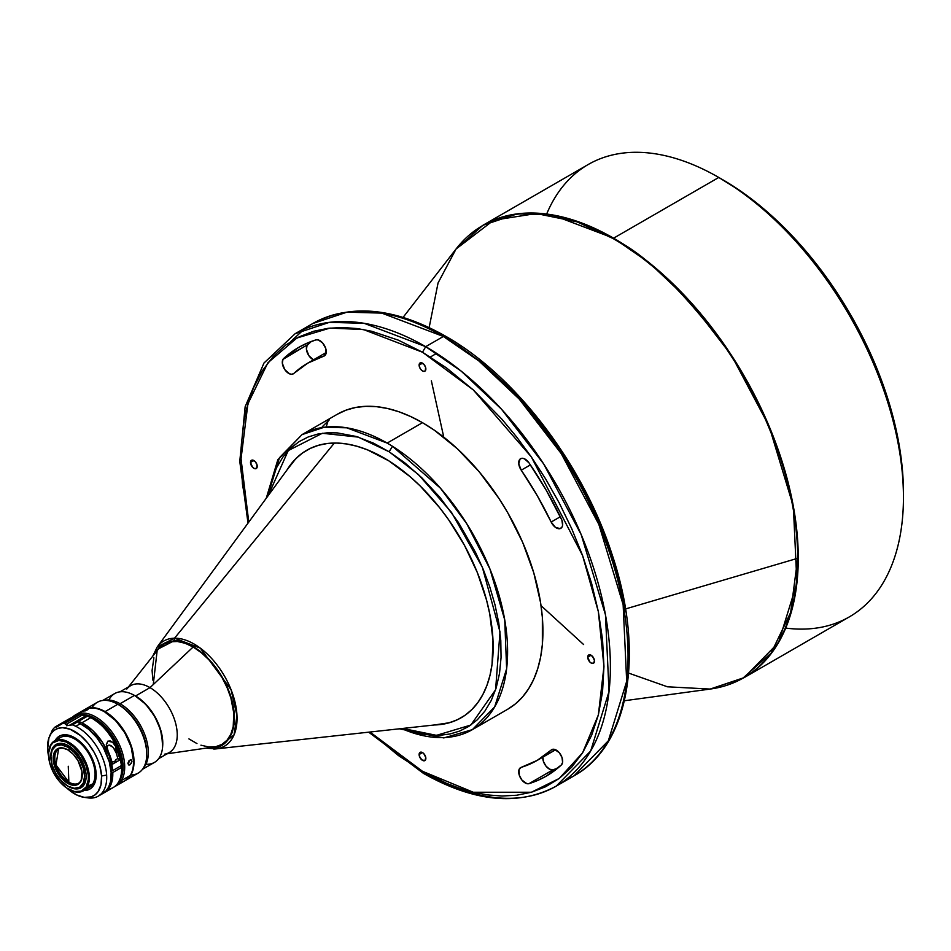 <?xml version="1.0" encoding="UTF-8"?>
<svg xmlns="http://www.w3.org/2000/svg" width="951" height="951" viewBox="0 0 951 951"><rect width="100%" height="100%" fill="white"/><g stroke="black" fill="none" stroke-linecap="round" stroke-linejoin="round"><path stroke-width="1.43" d="M903.45 497.325L903.45 492.689A255.498 147.512 -120 0 0 722.796 179.775A255.498 147.512 -120 0 0 722.784 179.775L718.778 177.457A261.168 150.793 60 0 1 903.45 497.325A261.168 150.793 60 0 1 785.704 628.088M728.454 684.72L744.169 677.611L849.362 616.878A261.168 150.793 -120 0 0 889.387 407.599A261.168 150.793 -120 0 0 718.778 177.457L613.585 238.178A261.168 150.793 60 0 1 784.206 468.332A261.168 150.793 60 0 1 744.169 677.611L778.548 642.531L796.914 583.046L793.348 506.348L769.086 426.155L731.509 355.401L689.404 300.754L649.069 262.642L613.585 238.178L552.032 214.843L517.249 213.88L483.001 225.244L468.986 235.301M613.098 238.558A261.061 150.722 -120 0 0 456.064 248.996L493.676 220.216L536.257 213.535L577.15 221.892L613.098 238.558C645.182 254.238 682.093 289.77 723.854 345.142C763.498 400.728 798.424 486.353 797.687 558.296A261.061 150.722 -120 0 0 613.098 238.558M625.52 608.937L797.687 558.296L625.52 608.937M419.118 754.512L422.494 752.574L419.688 752.681L419.367 756.152L421.828 759.897L424.871 760.598A4.767 2.758 60 0 1 421.198 759.314A4.767 2.758 60 0 1 419.118 754.512A4.767 2.758 60 0 1 420.104 752.336A4.767 2.758 60 0 1 423.777 753.608A4.767 2.758 60 0 1 425.858 758.411A4.767 2.758 60 0 1 424.871 760.598L425.798 757.614L423.777 753.608L422.494 752.574L419.118 754.512M158.627 758.684L169.242 752.55A38.611 22.289 -120 0 0 175.174 721.654A38.611 22.289 -120 0 0 150.008 687.632L135.553 695.977A38.611 22.289 60 0 1 162.633 746.428L161.634 733.471L156.63 719.729L148.415 707.152L143.47 701.921L135.553 695.977L150.008 687.632A38.611 22.289 60 0 1 176.185 725.601A38.611 22.289 60 0 1 164.428 754.202M167.055 753.81L214.771 746.856A57.916 33.44 -120 0 0 232.413 703.954A57.916 33.44 -120 0 0 193.136 647.001L150.008 687.632L193.136 647.001L185.148 643.28L177.457 641.509L170.372 641.759L164.154 644.041L159.043 648.237L128.444 686.943M306.983 450.12A154.431 89.156 -120 0 0 290.578 465.087L157.224 646.965A60.709 35.056 60 0 1 174.532 638.192L334.372 443.035L174.532 638.192A60.709 35.056 60 0 1 231.687 691.306A60.709 35.056 60 0 1 216.067 748.889A60.709 35.056 60 0 1 213.713 749.031L216.067 748.889L234.005 734.98L236.977 715.58L231.057 689.677L200.34 648.154L174.532 638.192L174.14 640.772C184.161 638.454 215.401 654.122 229.892 693.683C243.373 733.257 223.473 749.685 211.942 747.688L213.713 749.031L211.942 747.688L209.529 747.617L216.662 747.153L221.5 745.406L226.172 742.042L231.925 733.126L234.101 724.222L234.231 713.084L231.961 700.34L227.253 687.026L220.537 674.354L212.572 663.334L200.031 651.126L192.197 645.931L185.219 642.757L174.14 640.772L174.532 638.192L157.224 646.965L152.754 656.154M287.143 469.758A154.431 89.156 60 0 1 306.733 450.263A154.431 89.156 60 0 1 427.962 494.021A154.431 89.156 60 0 1 493.046 652.576A154.431 89.156 60 0 1 461.164 717.755A154.431 89.156 60 0 1 434.488 724.971L449.419 722.724L457.669 719.598L465.217 715.152L471.969 709.458L477.877 702.539L482.882 694.492L486.936 685.374L490.003 675.281L492.047 664.321L492.987 640.166L489.741 613.859L486.579 600.212L477.343 572.585L464.504 545.387L448.575 519.686L439.635 507.691L420.235 486.032L409.964 476.57L388.781 460.831L367.407 449.823L356.898 446.233L346.663 443.962L336.785 443.059L327.358 443.499L318.478 445.294L310.228 448.432L302.68 452.866L295.927 458.572L287.143 469.77M434.262 724.698A154.431 89.156 -120 0 0 461.413 717.613A154.431 89.156 -120 0 1 440.254 724.329L216.067 748.889L205.868 748.152M507.656 709.268L472.326 729.667L494.663 706.926L506.633 668.743L504.731 619.886L489.896 568.876L466.679 523.621L440.444 488.196L392.49 446.292L389.137 451.773L373.541 443.166L356.138 436.45L337.284 432.895L327.56 432.776L317.824 434.06L308.267 436.937L299.125 441.609L290.626 448.206L283.053 456.837L276.67 467.5L271.713 480.124L268.23 495.578L288.224 450.596L322.353 433.276L358.242 437.103L389.137 451.773L392.49 446.292A170.324 98.345 -120 0 0 387.164 443.083L346.735 427.807L324.113 427.261L301.99 434.643A170.324 98.345 60 0 1 387.164 443.083L422.494 422.684L434.298 430.173L457.455 448.86L479.268 471.886L498.895 498.372L507.656 512.589L522.634 542.308L533.761 572.775L540.62 602.827L542.355 617.33L542.355 644.588L540.62 657.093L537.743 668.672L533.761 679.228L528.708 688.643L522.634 696.845L515.597 703.74L507.656 709.268A170.324 98.345 -120 0 0 533.761 572.787A170.324 98.345 -120 0 0 422.494 422.684L387.164 443.083A170.324 98.345 60 0 1 392.49 446.292A170.324 98.345 60 0 1 499.43 596.61A170.324 98.345 60 0 1 472.326 729.667A170.324 98.345 60 0 1 401.607 728.561M250.493 462.459L253.869 460.51L250.493 462.459A4.767 2.758 60 0 1 251.492 460.284A4.767 2.758 60 0 1 255.165 461.556A4.767 2.758 60 0 1 257.245 466.359A4.767 2.758 60 0 1 256.259 468.534A4.767 2.758 60 0 1 252.586 467.262A4.767 2.758 60 0 1 250.493 462.459L252.586 467.262L254.523 468.605L256.675 468.189L256.984 464.718L255.165 461.556L252.003 460.094L250.493 462.459M419.118 365.113L422.494 363.163L419.118 365.113A4.767 2.758 60 0 1 420.104 362.925A4.767 2.758 60 0 1 423.777 364.197A4.767 2.758 60 0 1 425.858 369A4.767 2.758 60 0 1 424.871 371.187A4.767 2.758 60 0 1 421.198 369.903A4.767 2.758 60 0 1 419.118 365.113L420.104 368.429L421.828 370.498L423.777 371.401L425.287 370.842L425.608 367.359L423.777 364.197L420.615 362.735L419.118 365.113M587.73 657.165L591.106 655.215L587.73 657.165A4.767 2.758 60 0 1 588.717 654.977A4.767 2.758 60 0 1 592.402 656.261A4.767 2.758 60 0 1 594.482 661.052A4.767 2.758 60 0 1 593.495 663.239A4.767 2.758 60 0 1 589.81 661.967A4.767 2.758 60 0 1 587.73 657.165L589.81 661.967L591.76 663.311L593.911 662.895L594.411 660.256L592.402 656.261L589.228 654.787L587.73 657.165M561.363 518.889A9.082 5.242 60 0 1 562.683 524.167A9.082 5.242 60 0 1 560.805 528.328A9.082 5.242 60 0 1 551.164 522.04L560.317 516.75L551.164 522.04L555.372 527.294L560.091 528.637L562.005 527.116L562.612 525.273L561.922 520.245L546.266 490.3L529.041 462.923A247.545 142.923 60 0 1 561.363 518.889M551.164 750.066A9.082 5.242 60 0 1 551.723 749.65A9.082 5.242 60 0 1 558.724 752.086A9.082 5.242 60 0 1 562.683 761.228A9.082 5.242 60 0 1 561.363 764.973A247.545 142.923 60 0 1 546.266 776.135A247.545 142.923 60 0 1 529.041 783.636L553.137 769.728A247.545 142.923 -120 0 0 557.714 768.17L553.137 769.728L529.041 783.636A9.082 5.242 60 0 1 520.304 777.597A9.082 5.242 60 0 1 520.589 767.623A9.082 5.242 60 0 1 521.231 767.35L519.056 769.597L519.377 775.445L521.921 780.058L526.795 783.612L529.041 783.636L537.897 780.355L546.266 776.135L561.363 764.973L562.6 762.393L562.005 757.495L559.247 752.669L554.397 749.34L551.164 750.066A229.381 132.427 60 0 1 537.172 760.408A229.381 132.427 60 0 1 521.231 767.35L537.172 760.408L551.164 750.066M315.934 339.887A9.082 5.242 60 0 1 322.686 343.014A9.082 5.242 60 0 1 326.264 351.739A9.082 5.242 60 0 1 324.386 355.9A9.082 5.242 60 0 1 323.756 356.173L326.098 353.32L325.717 348.411L322.686 343.014L318.335 339.947L315.934 339.887L307.078 343.168L298.721 347.377A247.545 142.923 60 0 1 315.934 339.887M248.009 523.145L239.771 461.39L245.156 406.719L263.974 363.032L295.119 333.718L312.784 323.53C350.467 303.286 394.748 307.53 445.639 336.238L443.368 336.464A261.168 150.793 -120 0 0 312.784 323.53L347.02 312.154L381.803 313.117L443.368 336.464L445.639 336.238C515.43 375.681 582.654 463.719 611.707 553.363C645.04 651.257 630.299 744.74 573.952 775.885L556.287 786.085L590.666 751.005L609.02 691.52L605.466 614.822L581.192 534.628L543.627 463.874L501.522 409.227L461.176 371.116L425.703 346.663L422.494 352.227L398.398 340.173L371.675 331.269L357.505 328.594L342.966 327.501L328.261 328.285L313.604 331.269L299.327 336.761L285.764 345.047L273.317 356.328L262.369 370.712L253.346 388.198L246.606 408.633L244.181 419.866L241.376 444.117L241.019 456.991L242.434 483.893L248.782 522.087L241.031 458.81L247.914 403.771L267.873 362.806L296.795 338.057L329.926 328.095L363.353 329.522L422.494 352.227L425.703 346.663L364.138 323.316L329.355 322.353L295.119 333.718A261.168 150.793 60 0 1 425.703 346.663L443.368 336.464L478.84 360.916L519.187 399.028L561.292 453.675L598.857 524.429L623.131 604.634L626.685 681.32L608.331 740.805L573.952 775.885L564.823 780.474A261.168 150.793 -120 0 0 573.952 775.885A261.168 150.793 -120 0 0 613.989 566.606A261.168 150.793 -120 0 0 443.368 336.464L425.703 346.663A261.168 150.793 60 0 1 596.325 576.805A261.168 150.793 60 0 1 556.287 786.085A261.168 150.793 60 0 1 425.703 773.151L423.433 773.377L422.494 771.297L369.987 732.032L398.398 755.534L422.494 771.297L423.433 773.377L368.679 732.175M68.852 782.15A19.876 11.471 -120 0 0 78.457 783.315A19.876 11.471 -120 0 1 68.852 782.15L67.723 783.362A20.553 11.864 60 0 1 53.185 758.197A20.553 11.864 60 0 1 67.723 749.804L62.16 747.866L57.44 748.782L55.633 750.28L53.458 755.082L53.458 761.632L57.44 772.521L62.16 778.881L70.552 784.682L75.795 785.205L79.801 782.887L81.144 780.759L81.976 771.534L77.994 760.645L73.275 754.286L67.723 749.804A20.553 11.864 60 0 1 82.25 774.97A20.553 11.864 60 0 1 67.723 783.362L68.199 782.53A19.876 11.471 60 0 1 55.217 765.02A19.876 11.471 60 0 1 58.261 749.103A19.876 11.471 60 0 1 67.961 749.947A19.876 11.471 -120 0 0 54.148 758.327A19.876 11.471 -120 0 0 68.199 782.53L68.852 782.15L68.27 766.268L68.852 782.15A19.876 11.471 -120 0 1 55.966 764.937A19.876 11.471 -120 0 1 58.593 748.913L55.966 764.937L68.852 782.15M68.829 750.494L68.852 749.697M81.013 787.761A24.988 14.42 -120 0 1 68.52 786.513L67.723 786.049A23.846 13.766 60 0 1 50.855 756.853A23.846 13.766 60 0 1 67.723 747.117L68.508 745.75L67.723 747.117A23.846 13.766 60 0 1 84.58 776.325A23.846 13.766 60 0 1 67.723 786.049L68.52 786.513A24.988 14.42 -120 0 0 81.049 787.737A24.988 14.42 -120 0 1 81.013 787.761L80.978 787.773A24.988 14.42 60 0 1 67.366 785.847M50.855 757.258A24.988 14.42 60 0 1 52.792 747.712L52.828 747.7A24.988 14.42 -120 0 0 50.855 756.39M66.998 785.609L70.457 787.547L77.031 788.926L79.884 788.308L84.175 784.563A24.988 14.42 60 0 1 80.978 787.773M85.97 788.688A28.839 16.654 -120 0 0 92.806 783.826L86.172 786.905A28.161 16.262 60 0 1 68.484 789.128A28.161 16.262 60 0 1 48.572 754.642A28.161 16.262 60 0 1 50.795 745.37L50.855 744.585A28.839 16.654 -120 0 0 48.572 754.084A28.839 16.654 -120 0 0 48.572 754.357A28.839 16.654 60 0 1 50.855 744.585L50.795 745.37A28.161 16.262 60 0 1 77.625 750.993A28.161 16.262 60 0 1 86.172 786.905L87.088 787.131A28.839 16.654 -120 0 0 78.339 750.351A28.839 16.654 -120 0 0 50.855 744.585A28.839 16.654 60 0 1 54.552 740.888A28.839 16.654 60 0 1 81.001 753.798A28.839 16.654 60 0 1 87.088 787.131L92.806 783.826A28.839 16.654 -120 0 0 74.689 739.01A28.839 16.654 -120 0 0 60.27 737.584L54.552 740.888M100.366 794.656A40.881 23.597 -120 0 0 102.744 793.574A40.881 23.597 -120 0 0 108.604 759.516A40.881 23.597 -120 0 0 80.288 723.711L75.783 726.302A40.881 23.597 -120 0 0 72.431 724.864A40.881 23.597 60 0 1 75.783 726.302L80.288 723.711A40.881 23.597 -120 0 0 78.683 722.962L80.288 722.035A40.881 23.597 60 0 1 81.893 722.784L90.725 717.684A40.881 23.597 -120 0 0 87.373 716.246L72.431 724.864L67.259 725.601L64.549 723.449L79.48 714.831A39.74 22.943 60 0 1 113.763 737.536A39.74 22.943 60 0 1 119.957 780.153L121.466 780.533A40.881 23.597 -120 0 0 111.077 730.867A40.881 23.597 -120 0 0 72.561 717.102A40.881 23.597 60 0 1 75.343 714.974A40.881 23.597 60 0 1 112.848 733.28A40.881 23.597 60 0 1 121.466 780.533L130.299 775.434A40.881 23.597 -120 0 0 121.68 728.181A40.881 23.597 -120 0 0 84.175 709.874L75.343 714.974M130.382 764.497L128.575 764.913L127.969 763.106L129.051 760.657L130.584 759.766L131.975 761.275L130.382 764.497M87.575 709.803L82.892 711.36L86.696 709.256L88.11 709.125L87.575 709.803M83.189 710.991L88.122 709.244L85.281 710.884L83.189 710.991M129.051 760.657L130.584 759.766L131.975 761.275L131.416 763.273L129.217 765.032L127.957 763.594L129.051 760.657M129.217 765.032L128.575 764.913M127.957 763.712L129.99 764.77L127.957 763.712M80.253 713.262A40.881 23.597 60 0 1 104.622 711.907A40.881 23.597 60 0 1 133.532 761.965A40.881 23.597 60 0 1 130.299 775.434A40.881 23.597 60 0 1 120.159 782.4M133.52 761.692A40.204 23.204 -120 0 0 133.532 761.406A40.204 23.204 -120 0 0 105.097 712.18A40.204 23.204 -120 0 0 104.86 712.037M92.033 707.687A40.881 23.597 60 0 1 117.817 704.275L105.097 711.621A40.881 23.597 60 0 1 131.809 747.641A40.881 23.597 60 0 1 125.544 780.402A40.881 23.597 60 0 1 125.294 780.545L130.596 775.457L133.449 767.885L133.865 758.339L131.809 747.641L127.446 736.728L121.157 726.516L113.49 717.91L105.097 711.621L117.817 704.275A40.881 23.597 60 0 1 146.727 754.345A40.881 23.597 -120 0 0 117.817 704.275A40.881 23.597 -120 0 0 97.382 702.254L84.663 709.601A40.881 23.597 60 0 1 105.097 711.621L99.463 709.006L94.042 707.782L89.037 707.972L84.663 709.601A40.881 23.597 60 0 0 84.425 709.743L84.663 709.601M125.544 780.402L138.264 773.056A40.881 23.597 -120 0 0 146.727 754.345L146.727 752.491A38.611 22.289 -120 0 0 119.422 705.202A38.611 22.289 -120 0 0 119.267 705.119A38.611 22.289 60 0 1 146.727 752.491L146.727 754.345A40.881 23.597 60 0 1 130.881 774.97M142.472 769.311L154.478 762.393A39.74 22.943 -120 0 0 160.541 730.439A39.74 22.943 -120 0 0 134.436 695.431A39.74 22.943 60 0 1 134.602 695.514A39.74 22.943 60 0 1 162.704 744.193A39.74 22.943 60 0 1 145.943 764.212M135.244 695.894L135.244 695.894A38.611 22.289 -120 0 1 135.411 695.977A38.611 22.289 -120 0 1 162.704 743.266L160.564 729.797L154.597 716.162L145.705 704.263L135.244 695.894M162.704 743.73A38.611 22.289 -120 0 0 162.704 743.266L162.704 744.193M108.889 700.031A39.74 22.943 60 0 1 134.436 695.431L120.064 703.728A39.74 22.943 60 0 1 145.087 735.48A39.74 22.943 60 0 1 143.328 768.087A39.74 22.943 -120 0 0 145.087 735.48A39.74 22.943 -120 0 0 120.064 703.728L119.267 705.119L120.064 703.728A39.74 22.943 -120 0 0 104.218 700.352A39.74 22.943 60 0 1 120.064 703.728L134.436 695.431A39.74 22.943 -120 0 0 114.726 693.552L102.732 700.471M111.017 771.011L112.17 770.346L111.017 771.011M107.106 746.476L106.655 747.962L108.045 745.441L107.106 746.476M108.687 745.18L109.389 745.108L108.687 745.18M110.815 745.477L109.389 745.108L113.24 747.427L110.815 745.477M115.012 750.125L113.24 747.427L116.248 753.133A37.553 21.683 60 0 1 117.758 758.577A37.553 21.683 -120 0 0 116.248 753.133L115.012 750.125M115.867 760.527L115.784 759.706L117.758 758.577L120.147 759.766L112.444 764.212A40.881 23.597 -120 0 0 108.176 751.278L106.322 744.431L107.832 741.15L110.245 740.936L112.61 742.244L115.879 746.832A40.881 23.597 60 0 1 120.147 759.766L115.879 746.832L116.248 753.133L115.879 746.832L112.61 742.244L107.832 741.15L106.334 744.99M121.538 766.506A37.553 21.683 -120 0 0 96.265 720.953L105.145 728.383L113.763 739.997L119.517 753.275L121.538 766.506M83.391 790.84A28.839 16.654 60 0 1 68.734 789.271A28.839 16.654 -120 0 0 68.971 789.413A28.839 16.654 -120 0 0 87.088 787.131A28.839 16.654 60 0 1 83.391 790.84L89.109 787.535A28.839 16.654 -120 0 0 92.806 783.826A28.839 16.654 -120 0 0 74.689 739.01L74.677 737.726A30.432 17.57 60 0 1 74.689 737.738A30.432 17.57 -120 0 0 74.677 737.726L74.689 739.01A28.839 16.654 -120 0 0 57.702 739.723M74.594 737.679A30.551 17.641 60 0 1 96.134 773.318A30.551 17.641 60 0 1 96.194 775.089A30.551 17.641 60 0 1 83.985 790.495L87.813 789.972L90.892 788.391L95.076 782.352L96.015 778.132L95.433 768.087L93.923 762.654L88.764 751.979L81.441 742.921L77.316 739.45L68.912 735.278L61.363 735.266L58.284 736.847L55.146 740.544A30.551 17.641 60 0 1 74.594 737.679L74.677 737.726A30.432 17.57 -120 0 0 55.408 740.389A30.432 17.57 60 0 1 74.63 737.703M84.247 797.366A38.254 22.087 60 0 1 66.974 788.189L76.472 794.87L84.235 797.366A38.254 22.087 60 0 0 101.579 776.016L100.961 784.801L98.072 791.672L95.005 794.893L91.153 796.879L84.235 797.366L88.122 797.901A40.881 23.597 -120 0 0 106.643 775.077L101.579 776.016L99.867 766.078L97.501 759.231L94.256 752.514L88.015 743.242L80.621 735.646L70.065 729.203L62.516 727.693L58.035 728.359L54.171 730.332L51.104 733.554L48.941 737.893L47.609 749.21A38.254 22.087 60 0 0 48.632 756.425L47.609 749.21A38.254 22.087 60 0 1 49.321 736.882A38.254 22.087 60 0 1 78.564 734.017A38.254 22.087 60 0 1 101.579 776.016L106.643 775.077A40.881 23.597 -120 0 0 75.783 726.302A40.881 23.597 60 0 1 106.643 775.077A40.881 23.597 60 0 1 98.238 796.165A40.881 23.597 60 0 1 86.125 797.532M79.48 714.831A40.881 23.597 -120 0 0 75.866 715.295A40.881 23.597 60 0 1 79.48 714.831L82.024 715.188L79.48 714.831L64.549 723.449A40.881 23.597 -120 0 0 60.935 723.913A40.881 23.597 60 0 1 64.549 723.449L65.952 724.472L82.024 715.188L86.41 715.948L87.373 716.246L85.78 715.865L69.708 725.149L67.259 725.601L65.952 724.472L82.024 715.188L85.78 715.865L69.708 725.149L72.431 724.864L87.373 716.246A40.881 23.597 60 0 1 90.725 717.684A40.881 23.597 60 0 1 92.734 718.766A40.881 23.597 60 0 1 121.502 765.496A40.881 23.597 -120 0 0 90.725 717.684L81.893 722.784A40.881 23.597 60 0 1 112.67 770.595L121.502 765.496L121.502 764.64A39.74 22.943 -120 0 0 93.543 719.229A39.74 22.943 -120 0 0 93.139 719.004M104.348 792.647L113.181 787.547A40.881 23.597 -120 0 0 121.621 767.409L112.789 772.509A40.881 23.597 60 0 1 104.348 792.647A40.881 23.597 60 0 1 103.528 793.075M50.177 734.79L50.653 733.685L50.177 734.79M51.259 732.377L51.948 730.962L51.259 732.377M52.59 729.869L51.948 730.962L52.59 729.869A40.881 23.597 60 0 1 54.932 727.146A40.881 23.597 -120 0 0 52.59 729.869M55.538 726.778L54.932 727.146M56.252 727.146L59.057 725.126L56.252 727.146M57.773 726.326L75.866 715.295L56.894 726.956M84.247 790.34A30.432 17.57 -120 0 0 96.194 774.994A30.432 17.57 -120 0 0 96.194 774.982A30.432 17.57 60 0 1 84.247 790.34M75.866 715.295L75.153 715.627M59.889 724.448L60.935 723.913M70.754 717.993L71.991 717.66L70.754 717.993M66.76 725.768L67.307 724.9L66.76 725.768M121.645 768.36A39.74 22.943 -120 0 0 121.645 767.897A39.74 22.943 -120 0 0 121.621 766.554L121.621 767.409A40.881 23.597 60 0 1 121.645 768.824A40.881 23.597 60 0 1 108.283 789.259M106.417 745.822L112.444 764.212L120.147 759.766L117.758 758.577L115.784 759.706A3.174 1.7 176.7 0 1 115.856 760.004A3.174 1.7 176.7 0 1 112.016 761.894L114.298 761.596L115.844 760.241M99.998 794.774L105.87 791.101L108.676 787.036L110.482 781.877L111.136 772.485L109.306 761.87L103.314 747.379L96.645 737.465L88.74 729.346L80.288 723.711A40.881 23.597 -120 0 0 78.683 722.962L80.288 722.035A40.881 23.597 60 0 1 81.893 722.784L92.889 730.701L102.565 742.517L109.496 756.509L112.67 770.595L110.887 769.704L112.67 770.595L121.502 765.496L120.183 756.734L117.508 748.568L113.621 740.567L105.953 729.738L100.01 723.83L93.531 719.218M121.645 767.944L121.621 766.554L120.575 766.03L121.621 767.409L112.789 772.509L111.124 784.195L107.213 790.436L103.504 793.086M111.077 771.665L112.789 772.509L111.077 771.665M80.288 722.035L80.395 723.759L80.288 722.035M133.532 761.43L131.214 747.094L124.926 732.912L115.618 720.573L104.705 711.954M130.584 759.766L131.286 759.92M129.491 761.038L129.063 762.036L129.491 761.038M128.409 762.916L129.063 762.036L128.409 762.916M116.224 785.776L125.056 780.676A40.881 23.597 -120 0 0 130.299 775.434L121.466 780.533A40.881 23.597 60 0 1 116.224 785.776A40.881 23.597 60 0 1 114.643 786.56A40.881 23.597 -120 0 0 121.466 780.533L119.957 780.153A39.74 22.943 60 0 1 118.423 782.281L121.99 775.422L122.917 763.332L120.801 752.907L114.584 738.891L105.383 726.695L97.347 719.871L86.458 714.997L79.052 714.914M82.25 774.696A19.876 11.471 60 0 1 78.137 783.517A19.876 11.471 60 0 1 68.199 782.53A19.876 11.471 -120 0 0 82.25 774.696M86.172 786.905L81.334 791.125L74.535 791.541L66.808 788.082L59.342 781.282L53.268 772.188L49.511 762.167L48.644 752.752L50.795 745.37L52.923 742.814L58.855 740.449L66.261 742.006L74 747.224L80.906 755.332L85.923 765.08L88.277 774.994L88.336 779.535L86.172 786.905M50.855 756.853L52.139 750.137L55.8 745.929L61.268 744.871L67.723 747.117L74.166 752.324L79.646 759.706L83.296 768.123L84.58 776.325L83.296 783.03L79.646 787.238L74.166 788.296L67.723 786.049L61.268 780.842L55.8 773.472L52.139 765.044L50.855 755.926A24.988 14.42 -120 0 1 52.828 747.7A24.988 14.42 -120 0 1 56.061 744.467A24.988 14.42 -120 0 0 56.026 744.49A24.988 14.42 -120 0 0 52.828 747.7L52.792 747.712A24.988 14.42 60 0 1 56.002 744.502A24.988 14.42 60 0 1 78.909 755.688A24.988 14.42 60 0 1 84.175 784.563L86.089 778.025L86.042 773.995L83.95 765.198L79.504 756.556L73.382 749.364L66.511 744.728L59.949 743.349L57.096 743.979L52.792 747.712L50.89 754.262L50.938 758.28M422.494 352.227L473.301 389.934L531.371 456.991L582.606 555.598L598.369 611.719L603.956 666.532L598.369 714.879L582.606 752.812L559.212 778.477L531.371 792.254L473.301 792.254L422.494 771.297L446.578 783.351L459.63 788.308L473.301 792.254L487.471 794.917L502.009 796.023L516.726 795.238L531.371 792.254L545.648 786.75L559.212 778.477L571.67 767.195L582.606 752.812L591.629 735.313L598.369 714.879L602.542 691.805L603.956 666.532L602.542 639.619L598.369 611.719L591.629 583.498L582.606 555.598L571.67 528.578L559.212 502.913L545.648 478.971L531.371 456.991L516.726 437.091L502.009 419.32L473.301 389.934L446.578 367.978L422.494 352.227M290.578 341.706L304.249 329.141M445.639 336.238L446.578 338.318M313.64 359.93L308.897 355.722L306.436 349.386L307.042 345.486L311.346 341.445A247.545 142.923 -120 0 0 307.708 344.631L282.958 359.395L282.352 363.294L284.801 369.63L289.556 373.838L291.921 374.278L293.811 373.458A229.381 132.427 60 0 1 307.803 363.116A229.381 132.427 60 0 1 323.756 356.173L307.803 363.116L293.811 373.458A9.082 5.242 60 0 1 293.253 373.862A9.082 5.242 60 0 1 284.48 369.131A9.082 5.242 60 0 1 283.624 358.539L307.708 344.631A9.082 5.242 -120 0 0 307.197 352.464A9.082 5.242 -120 0 0 313.461 359.847M283.624 358.539A247.545 142.923 60 0 1 298.721 347.377L283.624 358.539M542.831 757.139A9.082 5.242 -120 0 0 546.088 766.256A9.082 5.242 -120 0 0 553.137 769.728L549.642 769.228L546.017 766.149L543.461 761.537L542.855 756.937M521.231 470.186A229.381 132.427 60 0 1 551.164 522.04L537.172 495.542L521.231 470.186A9.082 5.242 60 0 1 520.589 458.691A9.082 5.242 60 0 1 529.041 462.923L524.298 458.715L521.921 458.275L520.042 459.095L518.77 463.85L521.231 470.186L530.385 464.896L521.231 470.186M267.588 496.446L279.475 457.693L301.99 434.643L337.32 414.244A170.324 98.345 -120 0 1 422.494 422.684L410.677 416.538L398.992 411.795L387.521 408.49L376.394 406.659L365.719 406.327L355.579 407.492L346.081 410.143L337.32 414.256M329.391 419.783L322.341 426.678M389.137 451.773L418.428 474.549L451.547 512.446L482.335 567.212L500 631.928L495.59 689.748L470.84 725.042L436.509 735.349L402.677 728.454L421.043 733.839L430.601 735.135L440.337 735.242L450.073 733.97L459.618 731.081L468.772 726.421L477.271 719.812L484.844 711.182L491.227 700.518L496.184 687.906L499.501 673.51L501.058 657.617L500.797 640.582L498.74 622.798L494.984 604.705L489.729 586.719L483.179 569.221L475.595 552.519L458.37 522.384L439.933 497.397L421.721 477.675L404.639 462.709L389.137 451.773M153.266 684.565L157.284 649.45L174.14 640.772L164.582 643.054L159.899 646.418L155.049 653.254M153.884 657.783L152.089 670.479L152.861 680.143M188.928 738.903L196.952 743.563M200.934 745.18L208.614 746.951L215.711 746.701L221.928 744.419L227.039 740.223L230.831 734.255L233.185 726.742L233.803 713.238L230.915 698.105L227.146 687.739L222.07 677.635L215.877 668.161L208.804 659.685L201.125 652.541L193.136 647.001A57.916 33.44 -120 0 0 158.341 649.093M126.804 689.023A38.611 22.289 60 0 1 150.008 687.632A38.611 22.289 -120 0 0 130.632 685.683L120.016 691.805M132.641 694.468A38.611 22.289 60 0 1 135.553 695.977L132.641 694.468M624.878 611.85L622.453 597.822L615.713 569.59L606.69 541.69L595.754 514.669L583.296 489.004L569.732 465.063L555.455 443.083L540.81 423.183L526.093 405.411L511.555 389.72L483.726 364.197L458.275 345.498M328.107 420.877L326.145 427.023M744.169 677.611L710.135 689.071A261.061 150.722 -120 0 0 797.687 558.296L790.65 612.515L771.071 653.194L742.743 678.301L710.135 689.071L667.447 686.8L628.635 673.094M431.362 380.816L443.76 437.151M541.036 605.644L583.629 644.552M429.151 327.572L438.066 282.923L456.064 248.996L403.081 317.384M546.659 214.034A261.168 150.793 60 0 1 718.778 177.457A261.168 150.793 -120 0 0 588.193 164.523L483.001 225.244A261.168 150.793 60 0 1 613.585 238.178L718.778 177.457L740.496 190.996L758.03 204.132L775.231 219.027L791.921 235.563L807.946 253.572L823.162 272.878L837.403 293.288L850.539 314.626L862.438 336.666L873.006 359.205L882.112 382.029L889.696 404.912L895.676 427.641L899.979 449.989L902.582 471.732L903.45 492.689M718.778 177.457L722.796 179.775M134.602 695.514L135.411 695.977M119.422 705.202L117.817 704.275M102.744 793.574L98.238 796.165M50.153 734.826L49.321 736.882M75.331 715.509L60.246 724.21M55.277 726.885L70.303 718.207M93.543 719.229L92.734 718.766M121.645 768.824L121.645 767.897M68.52 786.513L67.723 786.049M556.287 786.085C518.592 806.317 474.311 802.085 423.433 773.377M326.229 352.476L307.803 363.116M555.61 749.768L537.184 760.408M436.664 353.368L430.399 356.982M301.99 434.643L277.811 459.808L266.256 498.253M472.326 729.667L443.808 737.928L399.372 728.811M710.135 689.071L624.427 700.744M483.001 225.244L456.064 248.996"/></g></svg>
